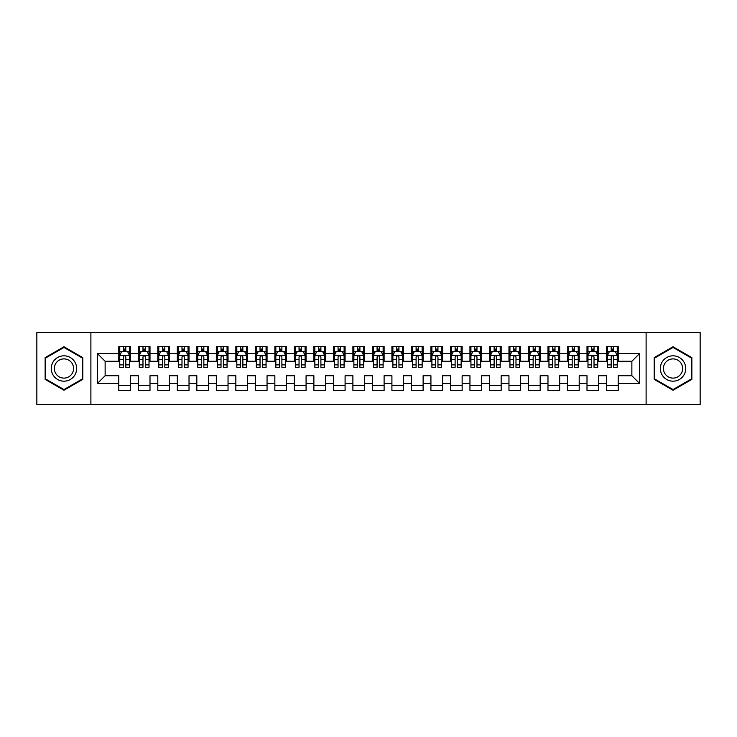 <?xml version="1.0" encoding="UTF-8"?>
<svg xmlns="http://www.w3.org/2000/svg" width="737" height="737" viewBox="0 0 737 737"><rect width="100%" height="100%" fill="white"/><g stroke="black" fill="none" stroke-linecap="round" stroke-linejoin="round"><path stroke-width="1.11" d="M646.109 404.595L700.15 404.595L700.15 332.405L646.109 332.405L646.109 404.595L90.891 404.595L90.891 332.405L36.85 332.405L36.85 404.595L90.891 404.595M646.109 332.405L90.891 332.405M97.33 383.526L97.33 353.474L118.786 353.474L118.786 361.277L105.133 361.277L105.133 375.723L97.33 383.526L118.786 383.526L118.786 390.444L130.495 390.444L130.495 383.526L138.298 383.526L138.298 390.444L149.998 390.444L149.998 383.526L157.801 383.526L157.801 390.444L169.51 390.444L169.51 383.526L177.313 383.526L177.313 390.444L189.022 390.444L189.022 383.526L196.825 383.526L196.825 390.444L208.525 390.444L208.525 383.526L216.328 383.526L216.328 390.444L228.037 390.444L228.037 383.526L235.84 383.526L235.84 390.444L247.549 390.444L247.549 383.526L255.352 383.526L255.352 390.444L267.052 390.444L267.052 383.526L274.855 383.526L274.855 390.444L286.564 390.444L286.564 383.526L294.367 383.526L294.367 390.444L306.076 390.444L306.076 383.526L313.879 383.526L313.879 390.444L325.579 390.444L325.579 383.526L333.382 383.526L333.382 390.444L345.091 390.444L345.091 383.526L352.894 383.526L352.894 390.444L364.594 390.444L364.594 383.526L372.406 383.526L372.406 390.444L384.106 390.444L384.106 383.526L391.909 383.526L391.909 390.444L403.618 390.444L403.618 383.526L411.421 383.526L411.421 390.444L423.121 390.444L423.121 383.526L430.924 383.526L430.924 390.444L442.633 390.444L442.633 383.526L450.436 383.526L450.436 390.444L462.145 390.444L462.145 383.526L469.948 383.526L469.948 390.444L481.648 390.444L481.648 383.526L489.451 383.526L489.451 390.444L501.16 390.444L501.16 383.526L508.963 383.526L508.963 390.444L520.672 390.444L520.672 383.526L528.475 383.526L528.475 390.444L540.175 390.444L540.175 383.526L547.978 383.526L547.978 390.444L559.687 390.444L559.687 383.526L567.49 383.526L567.49 390.444L579.199 390.444L579.199 383.526L587.002 383.526L587.002 390.444L598.702 390.444L598.702 383.526L606.505 383.526L606.505 390.444L618.214 390.444L618.214 375.723L631.867 375.723L631.867 361.277L618.214 361.277L618.214 353.474L639.67 353.474L639.67 383.526L618.214 383.526M618.214 353.474L618.214 346.556L606.505 346.556L606.505 353.474L598.702 353.474L598.702 346.556L587.002 346.556L587.002 353.474L579.199 353.474L579.199 346.556L567.49 346.556L567.49 353.474L559.687 353.474L559.687 346.556L547.978 346.556L547.978 353.474L540.175 353.474L540.175 346.556L528.475 346.556L528.475 353.474L520.672 353.474L520.672 346.556L508.963 346.556L508.963 353.474L501.16 353.474L501.16 346.556L489.451 346.556L489.451 353.474L481.648 353.474L481.648 346.556L469.948 346.556L469.948 353.474L462.145 353.474L462.145 346.556L450.436 346.556L450.436 353.474L442.633 353.474L442.633 346.556L430.924 346.556L430.924 353.474L423.121 353.474L423.121 346.556L411.421 346.556L411.421 353.474L403.618 353.474L403.618 346.556L391.909 346.556L391.909 353.474L384.106 353.474L384.106 346.556L372.406 346.556L372.406 353.474L364.594 353.474L364.594 346.556L352.894 346.556L352.894 353.474L345.091 353.474L345.091 346.556L333.382 346.556L333.382 353.474L325.579 353.474L325.579 346.556L313.879 346.556L313.879 353.474L306.076 353.474L306.076 346.556L294.367 346.556L294.367 353.474L286.564 353.474L286.564 346.556L274.855 346.556L274.855 353.474L267.052 353.474L267.052 346.556L255.352 346.556L255.352 353.474L247.549 353.474L247.549 346.556L235.84 346.556L235.84 353.474L228.037 353.474L228.037 346.556L216.328 346.556L216.328 353.474L208.525 353.474L208.525 346.556L196.825 346.556L196.825 353.474L189.022 353.474L189.022 346.556L177.313 346.556L177.313 353.474L169.51 353.474L169.51 346.556L157.801 346.556L157.801 353.474L149.998 353.474L149.998 346.556L138.298 346.556L138.298 353.474L130.495 353.474L130.495 346.556L118.786 346.556L118.786 353.474M598.702 383.526L598.702 375.723L606.505 375.723L606.505 383.526M639.67 353.474L631.867 361.277M579.199 383.526L579.199 375.723L587.002 375.723L587.002 383.526M606.505 353.474L606.505 361.277L598.702 361.277L598.702 353.474M559.687 383.526L559.687 375.723L567.49 375.723L567.49 383.526M587.002 353.474L587.002 361.277L579.199 361.277L579.199 353.474M540.175 383.526L540.175 375.723L547.978 375.723L547.978 383.526M567.49 353.474L567.49 361.277L559.687 361.277L559.687 353.474M520.672 383.526L520.672 375.723L528.475 375.723L528.475 383.526M547.978 353.474L547.978 361.277L540.175 361.277L540.175 353.474M501.16 383.526L501.16 375.723L508.963 375.723L508.963 383.526M528.475 353.474L528.475 361.277L520.672 361.277L520.672 353.474M481.648 383.526L481.648 375.723L489.451 375.723L489.451 383.526M508.963 353.474L508.963 361.277L501.16 361.277L501.16 353.474M462.145 383.526L462.145 375.723L469.948 375.723L469.948 383.526M489.451 353.474L489.451 361.277L481.648 361.277L481.648 353.474M442.633 383.526L442.633 375.723L450.436 375.723L450.436 383.526M469.948 353.474L469.948 361.277L462.145 361.277L462.145 353.474M423.121 383.526L423.121 375.723L430.924 375.723L430.924 383.526M450.436 353.474L450.436 361.277L442.633 361.277L442.633 353.474M403.618 383.526L403.618 375.723L411.421 375.723L411.421 383.526M430.924 353.474L430.924 361.277L423.121 361.277L423.121 353.474M384.106 383.526L384.106 375.723L391.909 375.723L391.909 383.526M411.421 353.474L411.421 361.277L403.618 361.277L403.618 353.474M364.594 383.526L364.594 375.723L372.406 375.723L372.406 383.526M391.909 353.474L391.909 361.277L384.106 361.277L384.106 353.474M345.091 383.526L345.091 375.723L352.894 375.723L352.894 383.526M372.406 353.474L372.406 361.277L364.594 361.277L364.594 353.474M325.579 383.526L325.579 375.723L333.382 375.723L333.382 383.526M352.894 353.474L352.894 361.277L345.091 361.277L345.091 353.474M306.076 383.526L306.076 375.723L313.879 375.723L313.879 383.526M333.382 353.474L333.382 361.277L325.579 361.277L325.579 353.474M286.564 383.526L286.564 375.723L294.367 375.723L294.367 383.526M313.879 353.474L313.879 361.277L306.076 361.277L306.076 353.474M267.052 383.526L267.052 375.723L274.855 375.723L274.855 383.526M294.367 353.474L294.367 361.277L286.564 361.277L286.564 353.474M247.549 383.526L247.549 375.723L255.352 375.723L255.352 383.526M274.855 353.474L274.855 361.277L267.052 361.277L267.052 353.474M228.037 383.526L228.037 375.723L235.84 375.723L235.84 383.526M255.352 353.474L255.352 361.277L247.549 361.277L247.549 353.474M208.525 383.526L208.525 375.723L216.328 375.723L216.328 383.526M235.84 353.474L235.84 361.277L228.037 361.277L228.037 353.474M189.022 383.526L189.022 375.723L196.825 375.723L196.825 383.526M216.328 353.474L216.328 361.277L208.525 361.277L208.525 353.474M169.51 383.526L169.51 375.723L177.313 375.723L177.313 383.526M196.825 353.474L196.825 361.277L189.022 361.277L189.022 353.474M149.998 383.526L149.998 375.723L157.801 375.723L157.801 383.526M177.313 353.474L177.313 361.277L169.51 361.277L169.51 353.474M130.495 383.526L130.495 375.723L138.298 375.723L138.298 383.526M157.801 353.474L157.801 361.277L149.998 361.277L149.998 353.474M105.133 375.723L118.786 375.723L118.786 383.526M138.298 353.474L138.298 361.277L130.495 361.277L130.495 353.474M606.505 351.429L607.481 351.429M617.237 351.429L618.214 351.429M587.002 351.429L587.979 351.429M597.725 351.429L598.702 351.429M567.49 351.429L568.467 351.429M578.223 351.429L579.199 351.429M547.978 351.429L548.954 351.429M558.71 351.429L559.687 351.429M528.475 351.429L529.452 351.429M539.198 351.429L540.175 351.429M508.963 351.429L509.94 351.429M519.696 351.429L520.672 351.429M489.451 351.429L490.427 351.429M500.183 351.429L501.16 351.429M469.948 351.429L470.925 351.429M480.671 351.429L481.648 351.429M450.436 351.429L451.413 351.429M461.169 351.429L462.145 351.429M430.924 351.429L431.9 351.429M441.656 351.429L442.633 351.429M411.421 351.429L412.398 351.429M422.154 351.429L423.121 351.429M391.909 351.429L392.885 351.429M402.642 351.429L403.618 351.429M372.406 351.429L373.373 351.429M383.129 351.429L384.106 351.429M352.894 351.429L353.871 351.429M363.627 351.429L364.594 351.429M333.382 351.429L334.358 351.429M344.115 351.429L345.091 351.429M313.879 351.429L314.846 351.429M324.602 351.429L325.579 351.429M294.367 351.429L295.344 351.429M305.1 351.429L306.076 351.429M274.855 351.429L275.831 351.429M285.587 351.429L286.564 351.429M255.352 351.429L256.329 351.429M266.075 351.429L267.052 351.429M235.84 351.429L236.817 351.429M246.573 351.429L247.549 351.429M216.328 351.429L217.304 351.429M227.06 351.429L228.037 351.429M196.825 351.429L197.802 351.429M207.548 351.429L208.525 351.429M177.313 351.429L178.29 351.429M188.046 351.429L189.022 351.429M157.801 351.429L158.777 351.429M168.533 351.429L169.51 351.429M138.298 351.429L139.275 351.429M149.021 351.429L149.998 351.429M118.786 351.429L119.763 351.429M129.519 351.429L130.495 351.429M118.786 385.571L130.495 385.571M138.298 385.571L149.998 385.571M157.801 385.571L169.51 385.571M177.313 385.571L189.022 385.571M196.825 385.571L208.525 385.571M216.328 385.571L228.037 385.571M235.84 385.571L247.549 385.571M255.352 385.571L267.052 385.571M274.855 385.571L286.564 385.571M294.367 385.571L306.076 385.571M313.879 385.571L325.579 385.571M333.382 385.571L345.091 385.571M352.894 385.571L364.594 385.571M372.406 385.571L384.106 385.571M391.909 385.571L403.618 385.571M411.421 385.571L423.121 385.571M430.924 385.571L442.633 385.571M450.436 385.571L462.145 385.571M469.948 385.571L481.648 385.571M489.451 385.571L501.16 385.571M508.963 385.571L520.672 385.571M528.475 385.571L540.175 385.571M547.978 385.571L559.687 385.571M567.49 385.571L579.199 385.571M587.002 385.571L598.702 385.571M606.505 385.571L618.214 385.571M97.33 353.474L105.133 361.277M631.867 375.723L639.67 383.526M82.793 357.629L63.972 346.758L45.141 357.629L45.141 379.371L63.972 390.242L82.793 379.371L82.793 357.629M654.207 357.629L654.207 379.371L673.028 390.242L691.859 379.371L691.859 357.629L673.028 346.758L654.207 357.629M125.806 349.089L123.466 349.089M129.519 364.879L125.806 364.879L125.806 367.33L129.519 367.33L129.519 355.427L127.565 351.531L121.716 351.531L119.763 355.427L119.763 367.33L123.466 367.33L123.466 364.879L119.763 364.879M119.763 355.427L119.763 346.556M129.519 355.427L129.519 346.556M123.466 351.531L123.466 346.556M125.806 346.556L125.806 351.531M125.806 364.879L125.806 356.892C125.032 355.391 124.249 355.391 123.466 356.892L123.466 364.879M125.806 351.429L123.466 351.429M145.318 349.089L142.978 349.089M149.021 364.879L145.318 364.879L145.318 367.33L149.021 367.33L149.021 355.427L147.078 351.531L141.218 351.531L139.275 355.427L139.275 367.33L142.978 367.33L142.978 364.879L139.275 364.879M139.275 355.427L139.275 346.556M149.021 355.427L149.021 346.556M142.978 351.531L142.978 346.556M145.318 346.556L145.318 351.531M145.318 364.879L145.318 356.892C144.544 355.391 143.761 355.391 142.978 356.892L142.978 364.879M145.318 351.429L142.978 351.429M164.83 349.089L162.49 349.089M168.533 364.879L164.83 364.879L164.83 367.33L168.533 367.33L168.533 355.427L166.58 351.531L160.73 351.531L158.777 355.427L158.777 367.33L162.49 367.33L162.49 364.879L158.777 364.879M158.777 355.427L158.777 346.556M168.533 355.427L168.533 346.556M162.49 351.531L162.49 346.556M164.83 346.556L164.83 351.531M164.83 364.879L164.83 356.892C164.047 355.391 163.264 355.391 162.49 356.892L162.49 364.879M164.83 351.429L162.49 351.429M74.953 362.162A12.676 12.676 0 0 0 57.624 357.519A12.676 12.676 0 0 0 52.981 374.838A12.676 12.676 0 0 0 70.31 379.481A12.676 12.676 0 0 0 74.953 362.162M72.281 363.7A9.599 9.599 0 0 0 59.163 360.181A9.599 9.599 0 0 0 55.653 373.3A9.599 9.599 0 0 0 68.771 376.819A9.599 9.599 0 0 0 72.281 363.7M63.972 389.56L45.731 379.03L45.731 357.97L63.972 347.44L82.212 357.97L82.212 379.03L63.972 389.56M684.019 362.162A12.676 12.676 0 0 0 666.69 357.519A12.676 12.676 0 0 0 662.047 374.838A12.676 12.676 0 0 0 679.376 379.481A12.676 12.676 0 0 0 684.019 362.162M681.347 363.7A9.599 9.599 0 0 0 668.229 360.181A9.599 9.599 0 0 0 664.719 373.3A9.599 9.599 0 0 0 677.837 376.819A9.599 9.599 0 0 0 681.347 363.7M673.028 389.56L654.788 379.03L654.788 357.97L673.028 347.44L691.269 357.97L691.269 379.03L673.028 389.56M184.333 349.089L181.993 349.089M188.046 364.879L184.333 364.879L184.333 367.33L188.046 367.33L188.046 355.427L186.093 351.531L180.243 351.531L178.29 355.427L178.29 367.33L181.993 367.33L181.993 364.879L178.29 364.879M178.29 355.427L178.29 346.556M188.046 355.427L188.046 346.556M181.993 351.531L181.993 346.556M184.333 346.556L184.333 351.531M184.333 364.879L184.333 356.892C183.559 355.391 182.776 355.391 181.993 356.892L181.993 364.879M184.333 351.429L181.993 351.429M203.845 349.089L201.505 349.089M207.548 364.879L203.845 364.879L203.845 367.33L207.548 367.33L207.548 355.427L205.605 351.531L199.745 351.531L197.802 355.427L197.802 367.33L201.505 367.33L201.505 364.879L197.802 364.879M197.802 355.427L197.802 346.556M207.548 355.427L207.548 346.556M201.505 351.531L201.505 346.556M203.845 346.556L203.845 351.531M203.845 364.879L203.845 356.892C203.062 355.391 202.288 355.391 201.505 356.892L201.505 364.879M203.845 351.429L201.505 351.429M223.357 349.089L221.017 349.089M227.06 364.879L223.357 364.879L223.357 367.33L227.06 367.33L227.06 355.427L225.107 351.531L219.257 351.531L217.304 355.427L217.304 367.33L221.017 367.33L221.017 364.879L217.304 364.879M217.304 355.427L217.304 346.556M227.06 355.427L227.06 346.556M221.017 351.531L221.017 346.556M223.357 346.556L223.357 351.531M223.357 364.879L223.357 356.892C222.574 355.391 221.791 355.391 221.017 356.892L221.017 364.879M223.357 351.429L221.017 351.429M242.86 349.089L240.52 349.089M246.573 364.879L242.86 364.879L242.86 367.33L246.573 367.33L246.573 355.427L244.62 351.531L238.77 351.531L236.817 355.427L236.817 367.33L240.52 367.33L240.52 364.879L236.817 364.879M236.817 355.427L236.817 346.556M246.573 355.427L246.573 346.556M240.52 351.531L240.52 346.556M242.86 346.556L242.86 351.531M242.86 364.879L242.86 356.892C242.086 355.391 241.303 355.391 240.52 356.892L240.52 364.879M242.86 351.429L240.52 351.429M262.372 349.089L260.032 349.089M266.075 364.879L262.372 364.879L262.372 367.33L266.075 367.33L266.075 355.427L264.132 351.531L258.272 351.531L256.329 355.427L256.329 367.33L260.032 367.33L260.032 364.879L256.329 364.879M256.329 355.427L256.329 346.556M266.075 355.427L266.075 346.556M260.032 351.531L260.032 346.556M262.372 346.556L262.372 351.531M262.372 364.879L262.372 356.892C261.589 355.391 260.815 355.391 260.032 356.892L260.032 364.879M262.372 351.429L260.032 351.429M281.884 349.089L279.544 349.089M285.587 364.879L281.884 364.879L281.884 367.33L285.587 367.33L285.587 355.427L283.634 351.531L277.785 351.531L275.831 355.427L275.831 367.33L279.544 367.33L279.544 364.879L275.831 364.879M275.831 355.427L275.831 346.556M285.587 355.427L285.587 346.556M279.544 351.531L279.544 346.556M281.884 346.556L281.884 351.531M281.884 364.879L281.884 356.892C281.101 355.391 280.318 355.391 279.544 356.892L279.544 364.879M281.884 351.429L279.544 351.429M301.387 349.089L299.047 349.089M305.1 364.879L301.387 364.879L301.387 367.33L305.1 367.33L305.1 355.427L303.147 351.531L297.297 351.531L295.344 355.427L295.344 367.33L299.047 367.33L299.047 364.879L295.344 364.879M295.344 355.427L295.344 346.556M305.1 355.427L305.1 346.556M299.047 351.531L299.047 346.556M301.387 346.556L301.387 351.531M301.387 364.879L301.387 356.892C300.613 355.391 299.83 355.391 299.047 356.892L299.047 364.879M301.387 351.429L299.047 351.429M320.899 349.089L318.559 349.089M324.602 364.879L320.899 364.879L320.899 367.33L324.602 367.33L324.602 355.427L322.659 351.531L316.799 351.531L314.846 355.427L314.846 367.33L318.559 367.33L318.559 364.879L314.846 364.879M314.846 355.427L314.846 346.556M324.602 355.427L324.602 346.556M318.559 351.531L318.559 346.556M320.899 346.556L320.899 351.531M320.899 364.879L320.899 356.892C320.116 355.391 319.342 355.391 318.559 356.892L318.559 364.879M320.899 351.429L318.559 351.429M340.411 349.089L338.062 349.089M344.115 364.879L340.411 364.879L340.411 367.33L344.115 367.33L344.115 355.427L342.161 351.531L336.312 351.531L334.358 355.427L334.358 367.33L338.062 367.33L338.062 364.879L334.358 364.879M334.358 355.427L334.358 346.556M344.115 355.427L344.115 346.556M338.062 351.531L338.062 346.556M340.411 346.556L340.411 351.531M340.411 364.879L340.411 356.892C339.628 355.391 338.845 355.391 338.062 356.892L338.062 364.879M340.411 351.429L338.062 351.429M359.914 349.089L357.574 349.089M363.627 364.879L359.914 364.879L359.914 367.33L363.627 367.33L363.627 355.427L361.674 351.531L355.824 351.531L353.871 355.427L353.871 367.33L357.574 367.33L357.574 364.879L353.871 364.879M353.871 355.427L353.871 346.556M363.627 355.427L363.627 346.556M357.574 351.531L357.574 346.556M359.914 346.556L359.914 351.531M359.914 364.879L359.914 356.892C359.14 355.391 358.357 355.391 357.574 356.892L357.574 364.879M359.914 351.429L357.574 351.429M379.426 349.089L377.086 349.089M383.129 364.879L379.426 364.879L379.426 367.33L383.129 367.33L383.129 355.427L381.176 351.531L375.326 351.531L373.373 355.427L373.373 367.33L377.086 367.33L377.086 364.879L373.373 364.879M373.373 355.427L373.373 346.556M383.129 355.427L383.129 346.556M377.086 351.531L377.086 346.556M379.426 346.556L379.426 351.531M379.426 364.879L379.426 356.892C378.643 355.391 377.869 355.391 377.086 356.892L377.086 364.879M379.426 351.429L377.086 351.429M398.938 349.089L396.589 349.089M402.642 364.879L398.938 364.879L398.938 367.33L402.642 367.33L402.642 355.427L400.688 351.531L394.839 351.531L392.885 355.427L392.885 367.33L396.589 367.33L396.589 364.879L392.885 364.879M392.885 355.427L392.885 346.556M402.642 355.427L402.642 346.556M396.589 351.531L396.589 346.556M398.938 346.556L398.938 351.531M398.938 364.879L398.938 356.892C398.155 355.391 397.372 355.391 396.589 356.892L396.589 364.879M398.938 351.429L396.589 351.429M418.441 349.089L416.101 349.089M422.154 364.879L418.441 364.879L418.441 367.33L422.154 367.33L422.154 355.427L420.201 351.531L414.341 351.531L412.398 355.427L412.398 367.33L416.101 367.33L416.101 364.879L412.398 364.879M412.398 355.427L412.398 346.556M422.154 355.427L422.154 346.556M416.101 351.531L416.101 346.556M418.441 346.556L418.441 351.531M418.441 364.879L418.441 356.892C417.667 355.391 416.884 355.391 416.101 356.892L416.101 364.879M418.441 351.429L416.101 351.429M437.953 349.089L435.613 349.089M441.656 364.879L437.953 364.879L437.953 367.33L441.656 367.33L441.656 355.427L439.703 351.531L433.853 351.531L431.9 355.427L431.9 367.33L435.613 367.33L435.613 364.879L431.9 364.879M431.9 355.427L431.9 346.556M441.656 355.427L441.656 346.556M435.613 351.531L435.613 346.556M437.953 346.556L437.953 351.531M437.953 364.879L437.953 356.892C437.17 355.391 436.396 355.391 435.613 356.892L435.613 364.879M437.953 351.429L435.613 351.429M457.456 349.089L455.116 349.089M461.169 364.879L457.456 364.879L457.456 367.33L461.169 367.33L461.169 355.427L459.215 351.531L453.366 351.531L451.413 355.427L451.413 367.33L455.116 367.33L455.116 364.879L451.413 364.879M451.413 355.427L451.413 346.556M461.169 355.427L461.169 346.556M455.116 351.531L455.116 346.556M457.456 346.556L457.456 351.531M457.456 364.879L457.456 356.892C456.682 355.391 455.899 355.391 455.116 356.892L455.116 364.879M457.456 351.429L455.116 351.429M476.968 349.089L474.628 349.089M480.671 364.879L476.968 364.879L476.968 367.33L480.671 367.33L480.671 355.427L478.728 351.531L472.868 351.531L470.925 355.427L470.925 367.33L474.628 367.33L474.628 364.879L470.925 364.879M470.925 355.427L470.925 346.556M480.671 355.427L480.671 346.556M474.628 351.531L474.628 346.556M476.968 346.556L476.968 351.531M476.968 364.879L476.968 356.892C476.194 355.391 475.411 355.391 474.628 356.892L474.628 364.879M476.968 351.429L474.628 351.429M496.48 349.089L494.14 349.089M500.183 364.879L496.48 364.879L496.48 367.33L500.183 367.33L500.183 355.427L498.23 351.531L492.38 351.531L490.427 355.427L490.427 367.33L494.14 367.33L494.14 364.879L490.427 364.879M490.427 355.427L490.427 346.556M500.183 355.427L500.183 346.556M494.14 351.531L494.14 346.556M496.48 346.556L496.48 351.531M496.48 364.879L496.48 356.892C495.697 355.391 494.914 355.391 494.14 356.892L494.14 364.879M496.48 351.429L494.14 351.429M515.983 349.089L513.643 349.089M519.696 364.879L515.983 364.879L515.983 367.33L519.696 367.33L519.696 355.427L517.743 351.531L511.893 351.531L509.94 355.427L509.94 367.33L513.643 367.33L513.643 364.879L509.94 364.879M509.94 355.427L509.94 346.556M519.696 355.427L519.696 346.556M513.643 351.531L513.643 346.556M515.983 346.556L515.983 351.531M515.983 364.879L515.983 356.892C515.209 355.391 514.426 355.391 513.643 356.892L513.643 364.879M515.983 351.429L513.643 351.429M535.495 349.089L533.155 349.089M539.198 364.879L535.495 364.879L535.495 367.33L539.198 367.33L539.198 355.427L537.255 351.531L531.395 351.531L529.452 355.427L529.452 367.33L533.155 367.33L533.155 364.879L529.452 364.879M529.452 355.427L529.452 346.556M539.198 355.427L539.198 346.556M533.155 351.531L533.155 346.556M535.495 346.556L535.495 351.531M535.495 364.879L535.495 356.892C534.712 355.391 533.938 355.391 533.155 356.892L533.155 364.879M535.495 351.429L533.155 351.429M555.007 349.089L552.667 349.089M558.71 364.879L555.007 364.879L555.007 367.33L558.71 367.33L558.71 355.427L556.757 351.531L550.908 351.531L548.954 355.427L548.954 367.33L552.667 367.33L552.667 364.879L548.954 364.879M548.954 355.427L548.954 346.556M558.71 355.427L558.71 346.556M552.667 351.531L552.667 346.556M555.007 346.556L555.007 351.531M555.007 364.879L555.007 356.892C554.224 355.391 553.441 355.391 552.667 356.892L552.667 364.879M555.007 351.429L552.667 351.429M574.51 349.089L572.17 349.089M578.223 364.879L574.51 364.879L574.51 367.33L578.223 367.33L578.223 355.427L576.27 351.531L570.42 351.531L568.467 355.427L568.467 367.33L572.17 367.33L572.17 364.879L568.467 364.879M568.467 355.427L568.467 346.556M578.223 355.427L578.223 346.556M572.17 351.531L572.17 346.556M574.51 346.556L574.51 351.531M574.51 364.879L574.51 356.892C573.736 355.391 572.953 355.391 572.17 356.892L572.17 364.879M574.51 351.429L572.17 351.429M594.022 349.089L591.682 349.089M597.725 364.879L594.022 364.879L594.022 367.33L597.725 367.33L597.725 355.427L595.782 351.531L589.922 351.531L587.979 355.427L587.979 367.33L591.682 367.33L591.682 364.879L587.979 364.879M587.979 355.427L587.979 346.556M597.725 355.427L597.725 346.556M591.682 351.531L591.682 346.556M594.022 346.556L594.022 351.531M594.022 364.879L594.022 356.892C593.239 355.391 592.465 355.391 591.682 356.892L591.682 364.879M594.022 351.429L591.682 351.429M613.534 349.089L611.194 349.089M617.237 364.879L613.534 364.879L613.534 367.33L617.237 367.33L617.237 355.427L615.284 351.531L609.435 351.531L607.481 355.427L607.481 367.33L611.194 367.33L611.194 364.879L607.481 364.879M607.481 355.427L607.481 346.556M617.237 355.427L617.237 346.556M611.194 351.531L611.194 346.556M613.534 346.556L613.534 351.531M613.534 364.879L613.534 356.892C612.751 355.391 611.968 355.391 611.194 356.892L611.194 364.879M613.534 351.429L611.194 351.429M129.472 355.335L119.809 355.335M119.763 351.761L121.596 351.761M127.685 351.761L129.519 351.761M123.466 359.656L119.763 359.656M129.519 359.656L125.806 359.656M125.806 350.333L123.466 350.333M148.975 355.335L139.321 355.335M139.275 351.761L141.108 351.761M147.188 351.761L149.021 351.761M142.978 359.656L139.275 359.656M149.021 359.656L145.318 359.656M145.318 350.333L142.978 350.333M168.487 355.335L158.833 355.335M158.777 351.761L160.611 351.761M166.7 351.761L168.533 351.761M162.49 359.656L158.777 359.656M168.533 359.656L164.83 359.656M164.83 350.333L162.49 350.333M187.99 355.335L178.336 355.335M178.29 351.761L180.123 351.761M186.212 351.761L188.046 351.761M181.993 359.656L178.29 359.656M188.046 359.656L184.333 359.656M184.333 350.333L181.993 350.333M207.502 355.335L197.848 355.335M197.802 351.761L199.635 351.761M205.715 351.761L207.548 351.761M201.505 359.656L197.802 359.656M207.548 359.656L203.845 359.656M203.845 350.333L201.505 350.333M227.014 355.335L217.36 355.335M217.304 351.761L219.138 351.761M225.227 351.761L227.06 351.761M221.017 359.656L217.304 359.656M227.06 359.656L223.357 359.656M223.357 350.333L221.017 350.333M246.517 355.335L236.863 355.335M236.817 351.761L238.65 351.761M244.739 351.761L246.573 351.761M240.52 359.656L236.817 359.656M246.573 359.656L242.86 359.656M242.86 350.333L240.52 350.333M266.029 355.335L256.375 355.335M256.329 351.761L258.162 351.761M264.242 351.761L266.075 351.761M260.032 359.656L256.329 359.656M266.075 359.656L262.372 359.656M262.372 350.333L260.032 350.333M285.541 355.335L275.878 355.335M275.831 351.761L277.665 351.761M283.754 351.761L285.587 351.761M279.544 359.656L275.831 359.656M285.587 359.656L281.884 359.656M281.884 350.333L279.544 350.333M305.044 355.335L295.39 355.335M295.344 351.761L297.177 351.761M303.266 351.761L305.1 351.761M299.047 359.656L295.344 359.656M305.1 359.656L301.387 359.656M301.387 350.333L299.047 350.333M324.556 355.335L314.902 355.335M314.846 351.761L316.689 351.761M322.769 351.761L324.602 351.761M318.559 359.656L314.846 359.656M324.602 359.656L320.899 359.656M320.899 350.333L318.559 350.333M344.068 355.335L334.405 355.335M334.358 351.761L336.192 351.761M342.281 351.761L344.115 351.761M338.062 359.656L334.358 359.656M344.115 359.656L340.411 359.656M340.411 350.333L338.062 350.333M363.571 355.335L353.917 355.335M353.871 351.761L355.704 351.761M361.793 351.761L363.627 351.761M357.574 359.656L353.871 359.656M363.627 359.656L359.914 359.656M359.914 350.333L357.574 350.333M383.083 355.335L373.429 355.335M373.373 351.761L375.207 351.761M381.296 351.761L383.129 351.761M377.086 359.656L373.373 359.656M383.129 359.656L379.426 359.656M379.426 350.333L377.086 350.333M402.595 355.335L392.932 355.335M392.885 351.761L394.719 351.761M400.808 351.761L402.642 351.761M396.589 359.656L392.885 359.656M402.642 359.656L398.938 359.656M398.938 350.333L396.589 350.333M422.098 355.335L412.444 355.335M412.398 351.761L414.231 351.761M420.311 351.761L422.154 351.761M416.101 359.656L412.398 359.656M422.154 359.656L418.441 359.656M418.441 350.333L416.101 350.333M441.61 355.335L431.956 355.335M431.9 351.761L433.734 351.761M439.823 351.761L441.656 351.761M435.613 359.656L431.9 359.656M441.656 359.656L437.953 359.656M437.953 350.333L435.613 350.333M461.122 355.335L451.459 355.335M451.413 351.761L453.246 351.761M459.335 351.761L461.169 351.761M455.116 359.656L451.413 359.656M461.169 359.656L457.456 359.656M457.456 350.333L455.116 350.333M480.625 355.335L470.971 355.335M470.925 351.761L472.758 351.761M478.838 351.761L480.671 351.761M474.628 359.656L470.925 359.656M480.671 359.656L476.968 359.656M476.968 350.333L474.628 350.333M500.137 355.335L490.483 355.335M490.427 351.761L492.261 351.761M498.35 351.761L500.183 351.761M494.14 359.656L490.427 359.656M500.183 359.656L496.48 359.656M496.48 350.333L494.14 350.333M519.64 355.335L509.986 355.335M509.94 351.761L511.773 351.761M517.862 351.761L519.696 351.761M513.643 359.656L509.94 359.656M519.696 359.656L515.983 359.656M515.983 350.333L513.643 350.333M539.152 355.335L529.498 355.335M529.452 351.761L531.285 351.761M537.365 351.761L539.198 351.761M533.155 359.656L529.452 359.656M539.198 359.656L535.495 359.656M535.495 350.333L533.155 350.333M558.664 355.335L549.01 355.335M548.954 351.761L550.788 351.761M556.877 351.761L558.71 351.761M552.667 359.656L548.954 359.656M558.71 359.656L555.007 359.656M555.007 350.333L552.667 350.333M578.167 355.335L568.513 355.335M568.467 351.761L570.3 351.761M576.389 351.761L578.223 351.761M572.17 359.656L568.467 359.656M578.223 359.656L574.51 359.656M574.51 350.333L572.17 350.333M597.679 355.335L588.025 355.335M587.979 351.761L589.812 351.761M595.892 351.761L597.725 351.761M591.682 359.656L587.979 359.656M597.725 359.656L594.022 359.656M594.022 350.333L591.682 350.333M617.191 355.335L607.528 355.335M607.481 351.761L609.315 351.761M615.404 351.761L617.237 351.761M611.194 359.656L607.481 359.656M617.237 359.656L613.534 359.656M613.534 350.333L611.194 350.333"/></g></svg>
